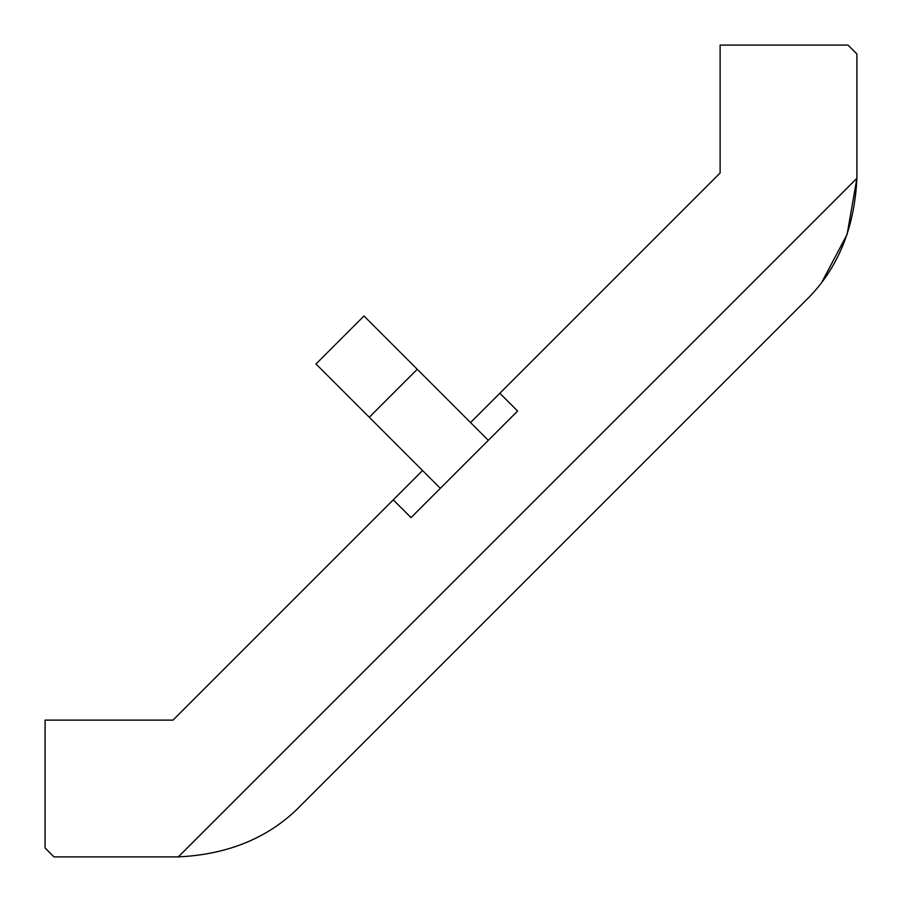 <?xml version="1.0" encoding="UTF-8"?>
<svg xmlns="http://www.w3.org/2000/svg" width="902" height="902" viewBox="0 0 902 902"><rect width="100%" height="100%" fill="white"/><g stroke="black" fill="none" stroke-linecap="round" stroke-linejoin="round"><path stroke-width="1.35" d="M178.337 856.889L856.889 178.337A175.856 175.856 0 0 0 856.9 176.544L856.9 53.985L848.015 45.1L720.123 45.1L720.123 173.004L499.855 393.272L517.613 411.03L411.03 517.613L393.272 499.855L173.004 720.123L45.1 720.123L45.1 848.015L53.985 856.9L176.544 856.9A175.856 175.856 0 0 0 178.337 856.889C229.052 854.442 269.901 837.281 300.885 805.396L805.396 300.885C837.281 269.901 854.442 229.052 856.889 178.337L847.113 234.407L822.308 281.289M440.345 488.309L315.993 363.957L363.957 315.993L488.309 440.345M369.29 417.254L417.254 369.29M422.576 470.54L393.272 499.855M499.855 393.272L470.54 422.576"/></g></svg>
